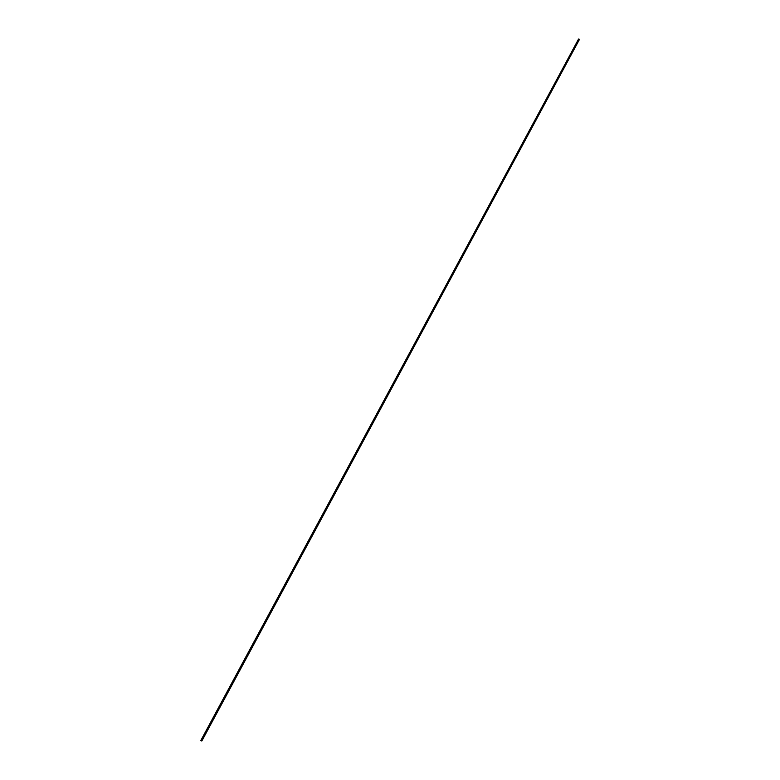 <?xml version="1.0" encoding="UTF-8"?>
<svg xmlns="http://www.w3.org/2000/svg" width="780" height="780" viewBox="0 0 780 780"><rect width="100%" height="100%" fill="white"/><g stroke="black" fill="none" stroke-linecap="round" stroke-linejoin="round"><path stroke-width="0.58" stroke-dasharray="3.9 2.92" d="M579.082 39.643L578.565 39.049L200.782 740.493L578.565 39.049L200.801 740.503L578.624 39.01L200.821 740.522L578.594 39.302L200.986 740.571L579.004 39.575L201.143 740.717L578.945 39.088L201.435 740.815L200.899 740.551L578.945 39.088L201.143 740.717L578.945 39.088L201.435 740.815L579.13 39.858L201.835 741L579.082 39.643M578.565 39.088L200.801 740.503M200.899 740.551L578.643 39.136"/><path stroke-width="1.17" d="M578.536 39.107L201.181 740.746L201.835 741L201.045 740.659L578.877 39.01L579.218 39.877L201.835 741L579.218 39.877L579.014 39.039L200.811 740.522L578.536 39.107M578.565 39.049L200.84 740.542L578.565 39.049"/></g></svg>
